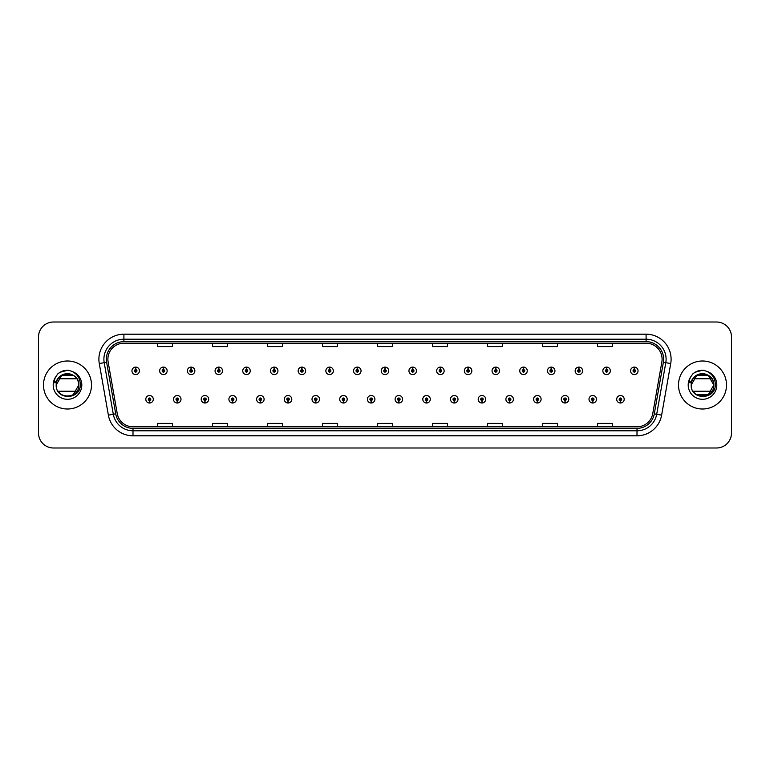 <?xml version="1.0" encoding="UTF-8"?>
<svg xmlns="http://www.w3.org/2000/svg" width="770" height="770" viewBox="0 0 770 770"><rect width="100%" height="100%" fill="white"/><g stroke="black" fill="none" stroke-linecap="round" stroke-linejoin="round"><path stroke-width="1.16" d="M177.196 400.496L177.09 402.999A3.754 3.754 0 0 0 177.418 402.999L177.302 400.496A1.251 1.251 0 0 0 178.496 399.255A1.251 1.251 0 0 0 177.254 398.003A1.251 1.251 0 0 0 176.003 399.255A1.251 1.251 0 0 0 177.196 400.496L177.225 399.745A0.501 0.501 0 0 1 176.754 399.255A0.501 0.501 0 0 1 177.254 398.754A0.501 0.501 0 0 1 177.755 399.255A0.501 0.501 0 0 1 177.273 399.745L177.302 400.496M204.897 400.496L204.791 402.999A3.754 3.754 0 0 0 205.118 402.999L205.003 400.496A1.251 1.251 0 0 0 206.196 399.255A1.251 1.251 0 0 0 204.955 398.003A1.251 1.251 0 0 0 203.703 399.255A1.251 1.251 0 0 0 204.897 400.496L204.926 399.745A0.501 0.501 0 0 1 204.454 399.255A0.501 0.501 0 0 1 204.955 398.754A0.501 0.501 0 0 1 205.446 399.255A0.501 0.501 0 0 1 204.974 399.745L205.003 400.496M232.598 400.496L232.482 402.999A3.754 3.754 0 0 0 232.81 402.999L232.704 400.496A1.251 1.251 0 0 0 233.897 399.255A1.251 1.251 0 0 0 232.646 398.003A1.251 1.251 0 0 0 231.404 399.255A1.251 1.251 0 0 0 232.598 400.496L232.627 399.745A0.501 0.501 0 0 1 232.145 399.255A0.501 0.501 0 0 1 232.646 398.754A0.501 0.501 0 0 1 233.146 399.255A0.501 0.501 0 0 1 232.675 399.745L232.704 400.496M260.298 400.496L260.183 402.999A3.754 3.754 0 0 0 260.51 402.999L260.404 400.496A1.251 1.251 0 0 0 261.598 399.255A1.251 1.251 0 0 0 260.347 398.003A1.251 1.251 0 0 0 259.095 399.255A1.251 1.251 0 0 0 260.298 400.496L260.327 399.745A0.501 0.501 0 0 1 259.846 399.255A0.501 0.501 0 0 1 260.347 398.754A0.501 0.501 0 0 1 260.847 399.255A0.501 0.501 0 0 1 260.375 399.745L260.404 400.496M287.999 400.496L287.884 402.999A3.754 3.754 0 0 0 288.211 402.999L288.105 400.496A1.251 1.251 0 0 0 289.299 399.255A1.251 1.251 0 0 0 288.047 398.003A1.251 1.251 0 0 0 286.796 399.255A1.251 1.251 0 0 0 287.999 400.496L288.028 399.745A0.501 0.501 0 0 1 287.547 399.255A0.501 0.501 0 0 1 288.047 398.754A0.501 0.501 0 0 1 288.548 399.255A0.501 0.501 0 0 1 288.076 399.745L288.105 400.496M315.7 400.496L315.584 402.999A3.754 3.754 0 0 0 315.912 402.999L315.806 400.496A1.251 1.251 0 0 0 316.999 399.255A1.251 1.251 0 0 0 315.748 398.003A1.251 1.251 0 0 0 314.497 399.255A1.251 1.251 0 0 0 315.7 400.496L315.729 399.745A0.501 0.501 0 0 1 315.248 399.255A0.501 0.501 0 0 1 315.748 398.754A0.501 0.501 0 0 1 316.249 399.255A0.501 0.501 0 0 1 315.767 399.745L315.806 400.496M343.391 400.496L343.285 402.999A3.754 3.754 0 0 0 343.613 402.999L343.507 400.496A1.251 1.251 0 0 0 344.7 399.255A1.251 1.251 0 0 0 343.449 398.003A1.251 1.251 0 0 0 342.198 399.255A1.251 1.251 0 0 0 343.391 400.496L343.43 399.745A0.501 0.501 0 0 1 342.948 399.255A0.501 0.501 0 0 1 343.449 398.754A0.501 0.501 0 0 1 343.949 399.255A0.501 0.501 0 0 1 343.468 399.745L343.507 400.496M371.092 400.496L370.986 402.999A3.754 3.754 0 0 0 371.313 402.999L371.207 400.496A1.251 1.251 0 0 0 372.401 399.255A1.251 1.251 0 0 0 371.15 398.003A1.251 1.251 0 0 0 369.898 399.255A1.251 1.251 0 0 0 371.092 400.496L371.13 399.745A0.501 0.501 0 0 1 370.649 399.255A0.501 0.501 0 0 1 371.15 398.754A0.501 0.501 0 0 1 371.65 399.255A0.501 0.501 0 0 1 371.169 399.745L371.207 400.496M398.793 400.496L398.687 402.999A3.754 3.754 0 0 0 399.014 402.999L398.908 400.496A1.251 1.251 0 0 0 400.102 399.255A1.251 1.251 0 0 0 398.85 398.003A1.251 1.251 0 0 0 397.599 399.255A1.251 1.251 0 0 0 398.793 400.496L398.831 399.745A0.501 0.501 0 0 1 398.35 399.255A0.501 0.501 0 0 1 398.85 398.754A0.501 0.501 0 0 1 399.351 399.255A0.501 0.501 0 0 1 398.87 399.745L398.908 400.496M426.493 400.496L426.387 402.999A3.754 3.754 0 0 0 426.715 402.999L426.609 400.496A1.251 1.251 0 0 0 427.802 399.255A1.251 1.251 0 0 0 426.551 398.003A1.251 1.251 0 0 0 425.3 399.255A1.251 1.251 0 0 0 426.493 400.496L426.532 399.745A0.501 0.501 0 0 1 426.051 399.255A0.501 0.501 0 0 1 426.551 398.754A0.501 0.501 0 0 1 427.052 399.255A0.501 0.501 0 0 1 426.57 399.745L426.609 400.496M454.194 400.496L454.088 402.999A3.754 3.754 0 0 0 454.416 402.999L454.3 400.496A1.251 1.251 0 0 0 455.503 399.255A1.251 1.251 0 0 0 454.252 398.003A1.251 1.251 0 0 0 453.001 399.255A1.251 1.251 0 0 0 454.194 400.496L454.233 399.745A0.501 0.501 0 0 1 453.751 399.255A0.501 0.501 0 0 1 454.252 398.754A0.501 0.501 0 0 1 454.752 399.255A0.501 0.501 0 0 1 454.271 399.745L454.3 400.496M481.895 400.496L481.789 402.999A3.754 3.754 0 0 0 482.116 402.999L482.001 400.496A1.251 1.251 0 0 0 483.204 399.255A1.251 1.251 0 0 0 481.953 398.003A1.251 1.251 0 0 0 480.701 399.255A1.251 1.251 0 0 0 481.895 400.496L481.924 399.745A0.501 0.501 0 0 1 481.452 399.255A0.501 0.501 0 0 1 481.953 398.754A0.501 0.501 0 0 1 482.453 399.255A0.501 0.501 0 0 1 481.972 399.745L482.001 400.496M509.596 400.496L509.49 402.999A3.754 3.754 0 0 0 509.817 402.999L509.701 400.496A1.251 1.251 0 0 0 510.905 399.255A1.251 1.251 0 0 0 509.653 398.003A1.251 1.251 0 0 0 508.402 399.255A1.251 1.251 0 0 0 509.596 400.496L509.625 399.745A0.501 0.501 0 0 1 509.153 399.255A0.501 0.501 0 0 1 509.653 398.754A0.501 0.501 0 0 1 510.154 399.255A0.501 0.501 0 0 1 509.673 399.745L509.701 400.496M537.296 400.496L537.191 402.999A3.754 3.754 0 0 0 537.518 402.999L537.402 400.496A1.251 1.251 0 0 0 538.596 399.255A1.251 1.251 0 0 0 537.354 398.003A1.251 1.251 0 0 0 536.103 399.255A1.251 1.251 0 0 0 537.296 400.496L537.325 399.745A0.501 0.501 0 0 1 536.854 399.255A0.501 0.501 0 0 1 537.354 398.754A0.501 0.501 0 0 1 537.855 399.255A0.501 0.501 0 0 1 537.373 399.745L537.402 400.496M564.997 400.496L564.882 402.999A3.754 3.754 0 0 0 565.209 402.999L565.103 400.496A1.251 1.251 0 0 0 566.297 399.255A1.251 1.251 0 0 0 565.045 398.003A1.251 1.251 0 0 0 563.804 399.255A1.251 1.251 0 0 0 564.997 400.496L565.026 399.745A0.501 0.501 0 0 1 564.554 399.255A0.501 0.501 0 0 1 565.045 398.754A0.501 0.501 0 0 1 565.546 399.255A0.501 0.501 0 0 1 565.074 399.745L565.103 400.496M592.698 400.496L592.582 402.999A3.754 3.754 0 0 0 592.91 402.999L592.804 400.496A1.251 1.251 0 0 0 593.997 399.255A1.251 1.251 0 0 0 592.746 398.003A1.251 1.251 0 0 0 591.504 399.255A1.251 1.251 0 0 0 592.698 400.496L592.727 399.745A0.501 0.501 0 0 1 592.246 399.255A0.501 0.501 0 0 1 592.746 398.754A0.501 0.501 0 0 1 593.247 399.255A0.501 0.501 0 0 1 592.775 399.745L592.804 400.496M620.399 400.496L620.283 402.999A3.754 3.754 0 0 0 620.61 402.999L620.505 400.496A1.251 1.251 0 0 0 621.698 399.255A1.251 1.251 0 0 0 620.447 398.003A1.251 1.251 0 0 0 619.196 399.255A1.251 1.251 0 0 0 620.399 400.496L620.428 399.745A0.501 0.501 0 0 1 619.946 399.255A0.501 0.501 0 0 1 620.447 398.754A0.501 0.501 0 0 1 620.947 399.255A0.501 0.501 0 0 1 620.476 399.745L620.505 400.496M149.495 400.496L149.39 402.999A3.754 3.754 0 0 0 149.717 402.999L149.601 400.496A1.251 1.251 0 0 0 150.805 399.255A1.251 1.251 0 0 0 149.553 398.003A1.251 1.251 0 0 0 148.302 399.255A1.251 1.251 0 0 0 149.495 400.496L149.524 399.745A0.501 0.501 0 0 1 149.053 399.255A0.501 0.501 0 0 1 149.553 398.754A0.501 0.501 0 0 1 150.054 399.255A0.501 0.501 0 0 1 149.573 399.745L149.601 400.496M163.452 369.6L163.567 367.107A3.754 3.754 0 0 0 163.24 367.107L163.346 369.6A1.251 1.251 0 0 0 162.152 370.851A1.251 1.251 0 0 0 163.404 372.103A1.251 1.251 0 0 0 164.645 370.851A1.251 1.251 0 0 0 163.452 369.6L163.423 370.351A0.501 0.501 0 0 1 163.904 370.851A0.501 0.501 0 0 1 163.404 371.352A0.501 0.501 0 0 1 162.903 370.851A0.501 0.501 0 0 1 163.375 370.351L163.346 369.6M191.153 369.6L191.268 367.107A3.754 3.754 0 0 0 190.941 367.107L191.047 369.6A1.251 1.251 0 0 0 189.853 370.851A1.251 1.251 0 0 0 191.104 372.103A1.251 1.251 0 0 0 192.346 370.851A1.251 1.251 0 0 0 191.153 369.6L191.124 370.351A0.501 0.501 0 0 1 191.595 370.851A0.501 0.501 0 0 1 191.104 371.352A0.501 0.501 0 0 1 190.604 370.851A0.501 0.501 0 0 1 191.076 370.351L191.047 369.6M218.853 369.6L218.959 367.107A3.754 3.754 0 0 0 218.632 367.107L218.747 369.6A1.251 1.251 0 0 0 217.554 370.851A1.251 1.251 0 0 0 218.796 372.103A1.251 1.251 0 0 0 220.047 370.851A1.251 1.251 0 0 0 218.853 369.6L218.824 370.351A0.501 0.501 0 0 1 219.296 370.851A0.501 0.501 0 0 1 218.796 371.352A0.501 0.501 0 0 1 218.305 370.851A0.501 0.501 0 0 1 218.776 370.351L218.747 369.6M246.554 369.6L246.66 367.107A3.754 3.754 0 0 0 246.333 367.107L246.448 369.6A1.251 1.251 0 0 0 245.255 370.851A1.251 1.251 0 0 0 246.496 372.103A1.251 1.251 0 0 0 247.747 370.851A1.251 1.251 0 0 0 246.554 369.6L246.525 370.351A0.501 0.501 0 0 1 246.997 370.851A0.501 0.501 0 0 1 246.496 371.352A0.501 0.501 0 0 1 245.996 370.851A0.501 0.501 0 0 1 246.477 370.351L246.448 369.6M274.255 369.6L274.361 367.107A3.754 3.754 0 0 0 274.033 367.107L274.149 369.6A1.251 1.251 0 0 0 272.946 370.851A1.251 1.251 0 0 0 274.197 372.103A1.251 1.251 0 0 0 275.448 370.851A1.251 1.251 0 0 0 274.255 369.6L274.226 370.351A0.501 0.501 0 0 1 274.697 370.851A0.501 0.501 0 0 1 274.197 371.352A0.501 0.501 0 0 1 273.697 370.851A0.501 0.501 0 0 1 274.178 370.351L274.149 369.6M301.956 369.6L302.061 367.107A3.754 3.754 0 0 0 301.734 367.107L301.85 369.6A1.251 1.251 0 0 0 300.647 370.851A1.251 1.251 0 0 0 301.898 372.103A1.251 1.251 0 0 0 303.149 370.851A1.251 1.251 0 0 0 301.956 369.6L301.917 370.351A0.501 0.501 0 0 1 302.398 370.851A0.501 0.501 0 0 1 301.898 371.352A0.501 0.501 0 0 1 301.397 370.851A0.501 0.501 0 0 1 301.878 370.351L301.85 369.6M329.656 369.6L329.762 367.107A3.754 3.754 0 0 0 329.435 367.107L329.541 369.6A1.251 1.251 0 0 0 328.347 370.851A1.251 1.251 0 0 0 329.599 372.103A1.251 1.251 0 0 0 330.85 370.851A1.251 1.251 0 0 0 329.656 369.6L329.618 370.351A0.501 0.501 0 0 1 330.099 370.851A0.501 0.501 0 0 1 329.599 371.352A0.501 0.501 0 0 1 329.098 370.851A0.501 0.501 0 0 1 329.579 370.351L329.541 369.6M357.357 369.6L357.463 367.107A3.754 3.754 0 0 0 357.136 367.107L357.242 369.6A1.251 1.251 0 0 0 356.048 370.851A1.251 1.251 0 0 0 357.299 372.103A1.251 1.251 0 0 0 358.55 370.851A1.251 1.251 0 0 0 357.357 369.6L357.319 370.351A0.501 0.501 0 0 1 357.8 370.851A0.501 0.501 0 0 1 357.299 371.352A0.501 0.501 0 0 1 356.799 370.851A0.501 0.501 0 0 1 357.28 370.351L357.242 369.6M385.058 369.6L385.164 367.107A3.754 3.754 0 0 0 384.836 367.107L384.942 369.6A1.251 1.251 0 0 0 383.749 370.851A1.251 1.251 0 0 0 385 372.103A1.251 1.251 0 0 0 386.251 370.851A1.251 1.251 0 0 0 385.058 369.6L385.019 370.351A0.501 0.501 0 0 1 385.5 370.851A0.501 0.501 0 0 1 385 371.352A0.501 0.501 0 0 1 384.5 370.851A0.501 0.501 0 0 1 384.981 370.351L384.942 369.6M412.758 369.6L412.864 367.107A3.754 3.754 0 0 0 412.537 367.107L412.643 369.6A1.251 1.251 0 0 0 411.45 370.851A1.251 1.251 0 0 0 412.701 372.103A1.251 1.251 0 0 0 413.952 370.851A1.251 1.251 0 0 0 412.758 369.6L412.72 370.351A0.501 0.501 0 0 1 413.201 370.851A0.501 0.501 0 0 1 412.701 371.352A0.501 0.501 0 0 1 412.2 370.851A0.501 0.501 0 0 1 412.682 370.351L412.643 369.6M440.459 369.6L440.565 367.107A3.754 3.754 0 0 0 440.238 367.107L440.344 369.6A1.251 1.251 0 0 0 439.15 370.851A1.251 1.251 0 0 0 440.401 372.103A1.251 1.251 0 0 0 441.653 370.851A1.251 1.251 0 0 0 440.459 369.6L440.421 370.351A0.501 0.501 0 0 1 440.902 370.851A0.501 0.501 0 0 1 440.401 371.352A0.501 0.501 0 0 1 439.901 370.851A0.501 0.501 0 0 1 440.382 370.351L440.344 369.6M468.15 369.6L468.266 367.107A3.754 3.754 0 0 0 467.939 367.107L468.044 369.6A1.251 1.251 0 0 0 466.851 370.851A1.251 1.251 0 0 0 468.102 372.103A1.251 1.251 0 0 0 469.353 370.851A1.251 1.251 0 0 0 468.15 369.6L468.122 370.351A0.501 0.501 0 0 1 468.603 370.851A0.501 0.501 0 0 1 468.102 371.352A0.501 0.501 0 0 1 467.602 370.851A0.501 0.501 0 0 1 468.083 370.351L468.044 369.6M495.851 369.6L495.967 367.107A3.754 3.754 0 0 0 495.639 367.107L495.745 369.6A1.251 1.251 0 0 0 494.552 370.851A1.251 1.251 0 0 0 495.803 372.103A1.251 1.251 0 0 0 497.054 370.851A1.251 1.251 0 0 0 495.851 369.6L495.822 370.351A0.501 0.501 0 0 1 496.303 370.851A0.501 0.501 0 0 1 495.803 371.352A0.501 0.501 0 0 1 495.303 370.851A0.501 0.501 0 0 1 495.774 370.351L495.745 369.6M523.552 369.6L523.667 367.107A3.754 3.754 0 0 0 523.34 367.107L523.446 369.6A1.251 1.251 0 0 0 522.253 370.851A1.251 1.251 0 0 0 523.504 372.103A1.251 1.251 0 0 0 524.745 370.851A1.251 1.251 0 0 0 523.552 369.6L523.523 370.351A0.501 0.501 0 0 1 524.004 370.851A0.501 0.501 0 0 1 523.504 371.352A0.501 0.501 0 0 1 523.003 370.851A0.501 0.501 0 0 1 523.475 370.351L523.446 369.6M551.253 369.6L551.368 367.107A3.754 3.754 0 0 0 551.041 367.107L551.147 369.6A1.251 1.251 0 0 0 549.953 370.851A1.251 1.251 0 0 0 551.204 372.103A1.251 1.251 0 0 0 552.446 370.851A1.251 1.251 0 0 0 551.253 369.6L551.224 370.351A0.501 0.501 0 0 1 551.695 370.851A0.501 0.501 0 0 1 551.204 371.352A0.501 0.501 0 0 1 550.704 370.851A0.501 0.501 0 0 1 551.176 370.351L551.147 369.6M578.953 369.6L579.059 367.107A3.754 3.754 0 0 0 578.732 367.107L578.847 369.6A1.251 1.251 0 0 0 577.654 370.851A1.251 1.251 0 0 0 578.896 372.103A1.251 1.251 0 0 0 580.147 370.851A1.251 1.251 0 0 0 578.953 369.6L578.925 370.351A0.501 0.501 0 0 1 579.396 370.851A0.501 0.501 0 0 1 578.896 371.352A0.501 0.501 0 0 1 578.405 370.851A0.501 0.501 0 0 1 578.876 370.351L578.847 369.6M606.654 369.6L606.76 367.107A3.754 3.754 0 0 0 606.433 367.107L606.548 369.6A1.251 1.251 0 0 0 605.355 370.851A1.251 1.251 0 0 0 606.596 372.103A1.251 1.251 0 0 0 607.848 370.851A1.251 1.251 0 0 0 606.654 369.6L606.625 370.351A0.501 0.501 0 0 1 607.097 370.851A0.501 0.501 0 0 1 606.596 371.352A0.501 0.501 0 0 1 606.096 370.851A0.501 0.501 0 0 1 606.577 370.351L606.548 369.6M634.355 369.6L634.461 367.107A3.754 3.754 0 0 0 634.134 367.107L634.249 369.6A1.251 1.251 0 0 0 633.046 370.851A1.251 1.251 0 0 0 634.297 372.103A1.251 1.251 0 0 0 635.548 370.851A1.251 1.251 0 0 0 634.355 369.6L634.326 370.351A0.501 0.501 0 0 1 634.798 370.851A0.501 0.501 0 0 1 634.297 371.352A0.501 0.501 0 0 1 633.797 370.851A0.501 0.501 0 0 1 634.278 370.351L634.249 369.6M135.751 369.6L135.867 367.107A3.754 3.754 0 0 0 135.539 367.107L135.645 369.6A1.251 1.251 0 0 0 134.452 370.851A1.251 1.251 0 0 0 135.703 372.103A1.251 1.251 0 0 0 136.954 370.851A1.251 1.251 0 0 0 135.751 369.6L135.722 370.351A0.501 0.501 0 0 1 136.203 370.851A0.501 0.501 0 0 1 135.703 371.352A0.501 0.501 0 0 1 135.202 370.851A0.501 0.501 0 0 1 135.674 370.351L135.645 369.6M43.495 385A24.005 24.005 0 0 0 67.5 409.005A24.005 24.005 0 0 0 91.495 385A24.005 24.005 0 0 0 67.5 360.995A24.005 24.005 0 0 0 43.495 385A24.005 24.005 0 0 0 67.5 409.005A24.005 24.005 0 0 0 91.495 385A24.005 24.005 0 0 0 67.5 360.995A24.005 24.005 0 0 0 43.495 385M678.505 385A24.005 24.005 0 0 0 702.5 409.005A24.005 24.005 0 0 0 726.505 385A24.005 24.005 0 0 0 702.5 360.995A24.005 24.005 0 0 0 678.505 385A24.005 24.005 0 0 0 702.5 409.005A24.005 24.005 0 0 0 726.505 385A24.005 24.005 0 0 0 702.5 360.995A24.005 24.005 0 0 0 678.505 385M107.896 359.195A15.997 15.997 0 0 1 123.903 343.199L646.097 343.199A15.997 15.997 0 0 1 661.854 361.977L652.758 413.577A15.997 15.997 0 0 1 637.002 426.801L132.998 426.801A15.997 15.997 0 0 1 117.242 413.577L108.147 361.977A15.997 15.997 0 0 1 107.896 359.195M106.347 359.195A17.556 17.556 0 0 0 106.616 362.247L115.712 413.846A17.556 17.556 0 0 0 132.998 428.351L637.002 428.351A17.556 17.556 0 0 0 654.288 413.846L663.384 362.247A17.556 17.556 0 0 0 646.097 341.649L123.903 341.649A17.556 17.556 0 0 0 106.347 359.195M99.282 363.546A24.996 24.996 0 0 1 123.903 334.199L646.097 334.199A24.996 24.996 0 0 1 670.718 363.546L661.622 415.146A24.996 24.996 0 0 1 637.002 435.801L132.998 435.801A24.996 24.996 0 0 1 108.377 415.146L99.282 363.546L104.2 362.67A20.001 20.001 0 0 1 123.903 339.204L646.097 339.204A20.001 20.001 0 0 1 665.8 362.67L656.694 414.27A20.001 20.001 0 0 1 637.002 430.796L132.998 430.796A20.001 20.001 0 0 1 113.305 414.27L104.2 362.67A20.001 20.001 0 0 1 103.902 359.195M731.5 337A14.996 14.996 0 0 0 716.504 322.004L53.496 322.004A14.996 14.996 0 0 0 38.5 337L38.5 433A14.996 14.996 0 0 0 53.496 447.996L716.504 447.996A14.996 14.996 0 0 0 731.5 433L731.5 337L731.5 433M377.502 343.199L377.502 346.587L392.498 346.587L392.498 343.199M322.495 343.199L322.495 346.587L337.501 346.587L337.501 343.199M267.498 343.199L267.498 346.587L282.503 346.587L282.503 343.199M212.501 343.199L212.501 346.587L227.497 346.587L227.497 343.199M157.504 343.199L157.504 346.587L172.499 346.587L172.499 343.199M432.499 343.199L432.499 346.587L447.505 346.587L447.505 343.199M487.497 343.199L487.497 346.587L502.502 346.587L502.502 343.199M542.504 343.199L542.504 346.587L557.499 346.587L557.499 343.199M597.501 343.199L597.501 346.587L612.497 346.587L612.497 343.199M392.498 426.801L392.498 423.413L377.502 423.413L377.502 426.801M337.501 426.801L337.501 423.413L322.495 423.413L322.495 426.801M282.503 426.801L282.503 423.413L267.498 423.413L267.498 426.801M227.497 426.801L227.497 423.413L212.501 423.413L212.501 426.801M172.499 426.801L172.499 423.413L157.504 423.413L157.504 426.801M447.505 426.801L447.505 423.413L432.499 423.413L432.499 426.801M502.502 426.801L502.502 423.413L487.497 423.413L487.497 426.801M557.499 426.801L557.499 423.413L542.504 423.413L542.504 426.801M612.497 426.801L612.497 423.413L597.501 423.413L597.501 426.801M38.5 337L38.5 433M716.504 322.004L53.496 322.004M53.496 447.996L716.504 447.996M139.447 370.851A3.754 3.754 0 0 0 135.867 367.107A3.754 3.754 0 0 1 139.447 370.851A3.754 3.754 0 0 1 135.703 374.595A3.754 3.754 0 0 1 131.949 370.851A3.754 3.754 0 0 1 135.539 367.107M145.799 399.255A3.754 3.754 0 0 0 149.39 402.999A3.754 3.754 0 0 1 145.799 399.255A3.754 3.754 0 0 1 149.553 395.501A3.754 3.754 0 0 1 153.297 399.255A3.754 3.754 0 0 1 149.717 402.999M167.148 370.851A3.754 3.754 0 0 0 163.567 367.107A3.754 3.754 0 0 1 167.148 370.851A3.754 3.754 0 0 1 163.404 374.595A3.754 3.754 0 0 1 159.65 370.851A3.754 3.754 0 0 1 163.24 367.107M194.849 370.851A3.754 3.754 0 0 0 191.268 367.107A3.754 3.754 0 0 1 194.849 370.851A3.754 3.754 0 0 1 191.104 374.595A3.754 3.754 0 0 1 187.351 370.851A3.754 3.754 0 0 1 190.941 367.107M222.549 370.851A3.754 3.754 0 0 0 218.959 367.107A3.754 3.754 0 0 1 222.549 370.851A3.754 3.754 0 0 1 218.796 374.595A3.754 3.754 0 0 1 215.051 370.851A3.754 3.754 0 0 1 218.632 367.107M250.25 370.851A3.754 3.754 0 0 0 246.66 367.107A3.754 3.754 0 0 1 250.25 370.851A3.754 3.754 0 0 1 246.496 374.595A3.754 3.754 0 0 1 242.752 370.851A3.754 3.754 0 0 1 246.333 367.107L246.419 369.1M173.5 399.255A3.754 3.754 0 0 0 177.09 402.999A3.754 3.754 0 0 1 173.5 399.255A3.754 3.754 0 0 1 177.254 395.501A3.754 3.754 0 0 1 180.998 399.255A3.754 3.754 0 0 1 177.418 402.999M201.201 399.255A3.754 3.754 0 0 0 204.791 402.999A3.754 3.754 0 0 1 201.201 399.255A3.754 3.754 0 0 1 204.955 395.501A3.754 3.754 0 0 1 208.699 399.255A3.754 3.754 0 0 1 205.118 402.999M228.902 399.255A3.754 3.754 0 0 0 232.482 402.999A3.754 3.754 0 0 1 228.902 399.255A3.754 3.754 0 0 1 232.646 395.501A3.754 3.754 0 0 1 236.4 399.255A3.754 3.754 0 0 1 232.81 402.999M73.15 375.211L61.85 375.211L56.2 385C55.507 370.418 79.493 370.418 78.8 385L73.15 394.789L78.8 385C79.493 399.582 55.507 399.582 56.2 385C55.507 370.418 79.493 370.418 78.8 385C79.493 399.582 55.507 399.582 56.2 385C55.507 370.418 79.493 370.418 78.8 385C79.493 399.582 55.507 399.582 56.2 385C55.507 370.418 79.493 370.418 78.8 385C79.493 399.582 55.507 399.582 56.2 385C55.507 370.418 79.493 370.418 78.8 385C79.493 399.582 55.507 399.582 56.2 385C55.507 370.418 79.493 370.418 78.8 385C79.493 399.582 55.507 399.582 56.2 385C55.507 370.418 79.493 370.418 78.8 385C79.493 399.582 55.507 399.582 56.2 385C55.507 370.418 79.493 370.418 78.8 385C79.493 399.582 55.507 399.582 56.2 385C55.507 370.418 79.493 370.418 78.8 385C79.493 399.582 55.507 399.582 56.2 385C55.507 370.418 79.493 370.418 78.8 385C79.493 399.582 55.507 399.582 56.2 385C55.507 370.418 79.493 370.418 78.8 385C79.493 399.582 55.507 399.582 56.2 385C55.507 370.418 79.493 370.418 78.8 385C79.493 370.418 55.507 370.418 56.2 385C55.507 370.418 79.493 370.418 78.8 385C79.493 370.418 55.507 370.418 56.2 385C55.507 370.418 79.493 370.418 78.8 385C78.453 379.572 75.749 375.953 70.705 374.162A11.3 11.3 0 0 0 56.72 381.602L56.181 385C55.565 400.352 80.398 400.073 80.311 385C80.359 378.763 77.578 374.239 71.966 371.409L68.588 370.303C64.507 370.062 60.917 371.256 57.808 373.893L55.767 376.819C54.526 378.917 54.256 380.948 54.949 382.921L58.597 377.521C61.985 374.124 66.027 373.007 70.705 374.162A11.3 11.3 0 0 0 58.087 378.753L76.913 378.753M60.127 393.566L58.453 391.776M76.913 391.247L58.087 391.247M57.837 373.864L60.127 372.237L67.616 370.264L60.127 372.237L57.837 373.864L60.127 372.237L67.616 370.264L60.127 372.237L57.837 373.864L60.127 372.237L67.616 370.264L60.127 372.237L57.837 373.864L60.127 372.237L67.616 370.264L60.127 372.237L57.837 373.864L60.127 372.237L67.616 370.264L60.127 372.237L57.837 373.864L60.127 372.237L67.616 370.264L60.127 372.237L57.837 373.864L60.127 372.237L67.616 370.264L60.127 372.237L57.837 373.864L60.127 372.237L67.616 370.264L60.127 372.237L57.837 373.864L60.127 372.237L67.616 370.264M711.913 378.753L693.087 378.753A11.3 11.3 0 0 1 705.705 374.162A11.3 11.3 0 0 0 691.72 381.602L691.181 385C690.565 400.352 715.397 400.073 715.311 385C715.359 378.763 712.577 374.239 706.966 371.409L703.587 370.303C699.516 370.062 695.916 371.256 692.808 373.893L690.767 376.819C689.525 378.917 689.256 380.948 689.949 382.921L693.597 377.521C696.985 374.124 701.027 373.007 705.705 374.162C710.749 375.953 713.453 379.572 713.8 385C714.493 370.418 690.507 370.418 691.2 385C690.507 370.418 714.493 370.418 713.8 385C714.493 370.418 690.507 370.418 691.2 385L696.85 375.211L708.15 375.211L696.85 375.211L691.2 385C690.507 370.418 714.493 370.418 713.8 385C714.493 370.418 690.507 370.418 691.2 385C690.507 370.418 714.493 370.418 713.8 385C714.493 399.582 690.507 399.582 691.2 385C690.507 370.418 714.493 370.418 713.8 385C714.493 399.582 690.507 399.582 691.2 385C690.507 370.418 714.493 370.418 713.8 385C714.493 399.582 690.507 399.582 691.2 385L696.85 375.211L708.15 375.211L713.8 385C714.493 399.582 690.507 399.582 691.2 385C690.507 370.418 714.493 370.418 713.8 385C714.493 399.582 690.507 399.582 691.2 385C690.507 370.418 714.493 370.418 713.8 385C714.493 399.582 690.507 399.582 691.2 385C690.507 370.418 714.493 370.418 713.8 385C714.493 399.582 690.507 399.582 691.2 385L696.85 375.211L708.15 375.211L713.8 385L708.15 394.789M695.127 393.566L693.452 391.776M713.8 385L708.15 394.789L696.85 394.789M711.913 391.247L693.087 391.247M692.836 373.864L695.127 372.237L702.615 370.264L695.127 372.237L692.836 373.864L695.127 372.237L702.615 370.264L695.127 372.237L692.836 373.864L695.127 372.237L702.615 370.264L695.127 372.237L692.836 373.864L695.127 372.237L702.615 370.264L695.127 372.237L692.836 373.864L695.127 372.237L702.615 370.264L695.127 372.237L692.836 373.864L695.127 372.237L702.615 370.264L695.127 372.237L692.836 373.864L695.127 372.237L702.615 370.264L695.127 372.237L692.836 373.864L695.127 372.237L702.615 370.264L695.127 372.237L692.836 373.864L695.127 372.237L702.615 370.264M277.951 370.851A3.754 3.754 0 0 0 274.361 367.107A3.754 3.754 0 0 1 277.951 370.851A3.754 3.754 0 0 1 274.197 374.595A3.754 3.754 0 0 1 270.453 370.851A3.754 3.754 0 0 1 274.033 367.107L274.12 369.1M305.651 370.851A3.754 3.754 0 0 0 302.061 367.107A3.754 3.754 0 0 1 305.651 370.851A3.754 3.754 0 0 1 301.898 374.595A3.754 3.754 0 0 1 298.154 370.851A3.754 3.754 0 0 1 301.734 367.107L301.821 369.1M333.352 370.851A3.754 3.754 0 0 0 329.762 367.107A3.754 3.754 0 0 1 333.352 370.851A3.754 3.754 0 0 1 329.599 374.595A3.754 3.754 0 0 1 325.854 370.851A3.754 3.754 0 0 1 329.435 367.107L329.522 369.1M256.603 399.255A3.754 3.754 0 0 0 260.183 402.999A3.754 3.754 0 0 1 256.603 399.255A3.754 3.754 0 0 1 260.347 395.501A3.754 3.754 0 0 1 264.1 399.255A3.754 3.754 0 0 1 260.51 402.999M284.303 399.255A3.754 3.754 0 0 0 287.884 402.999A3.754 3.754 0 0 1 284.303 399.255A3.754 3.754 0 0 1 288.047 395.501A3.754 3.754 0 0 1 291.801 399.255A3.754 3.754 0 0 1 288.211 402.999M312.004 399.255A3.754 3.754 0 0 0 315.584 402.999A3.754 3.754 0 0 1 312.004 399.255A3.754 3.754 0 0 1 315.748 395.501A3.754 3.754 0 0 1 319.502 399.255A3.754 3.754 0 0 1 315.912 402.999M361.053 370.851A3.754 3.754 0 0 0 357.463 367.107A3.754 3.754 0 0 1 361.053 370.851A3.754 3.754 0 0 1 357.299 374.595A3.754 3.754 0 0 1 353.546 370.851A3.754 3.754 0 0 1 357.136 367.107L357.222 369.1M388.754 370.851A3.754 3.754 0 0 0 385.164 367.107A3.754 3.754 0 0 1 388.754 370.851A3.754 3.754 0 0 1 385 374.595A3.754 3.754 0 0 1 381.246 370.851A3.754 3.754 0 0 1 384.836 367.107L384.923 369.1M416.454 370.851A3.754 3.754 0 0 0 412.864 367.107A3.754 3.754 0 0 1 416.454 370.851A3.754 3.754 0 0 1 412.701 374.595A3.754 3.754 0 0 1 408.947 370.851A3.754 3.754 0 0 1 412.537 367.107M444.146 370.851A3.754 3.754 0 0 0 440.565 367.107A3.754 3.754 0 0 1 444.146 370.851A3.754 3.754 0 0 1 440.401 374.595A3.754 3.754 0 0 1 436.648 370.851A3.754 3.754 0 0 1 440.238 367.107M471.846 370.851A3.754 3.754 0 0 0 468.266 367.107A3.754 3.754 0 0 1 471.846 370.851A3.754 3.754 0 0 1 468.102 374.595A3.754 3.754 0 0 1 464.349 370.851A3.754 3.754 0 0 1 467.939 367.107M339.705 399.255A3.754 3.754 0 0 0 343.285 402.999A3.754 3.754 0 0 1 339.705 399.255A3.754 3.754 0 0 1 343.449 395.501A3.754 3.754 0 0 1 347.203 399.255A3.754 3.754 0 0 1 343.613 402.999M367.396 399.255A3.754 3.754 0 0 0 370.986 402.999A3.754 3.754 0 0 1 367.396 399.255A3.754 3.754 0 0 1 371.15 395.501A3.754 3.754 0 0 1 374.903 399.255A3.754 3.754 0 0 1 371.313 402.999M395.097 399.255A3.754 3.754 0 0 0 398.687 402.999A3.754 3.754 0 0 1 395.097 399.255A3.754 3.754 0 0 1 398.85 395.501A3.754 3.754 0 0 1 402.604 399.255A3.754 3.754 0 0 1 399.014 402.999M422.797 399.255A3.754 3.754 0 0 0 426.387 402.999A3.754 3.754 0 0 1 422.797 399.255A3.754 3.754 0 0 1 426.551 395.501A3.754 3.754 0 0 1 430.295 399.255A3.754 3.754 0 0 1 426.715 402.999M450.498 399.255A3.754 3.754 0 0 0 454.088 402.999A3.754 3.754 0 0 1 450.498 399.255A3.754 3.754 0 0 1 454.252 395.501A3.754 3.754 0 0 1 457.996 399.255A3.754 3.754 0 0 1 454.416 402.999M499.547 370.851A3.754 3.754 0 0 0 495.967 367.107A3.754 3.754 0 0 1 499.547 370.851A3.754 3.754 0 0 1 495.803 374.595A3.754 3.754 0 0 1 492.049 370.851A3.754 3.754 0 0 1 495.639 367.107M527.248 370.851A3.754 3.754 0 0 0 523.667 367.107A3.754 3.754 0 0 1 527.248 370.851A3.754 3.754 0 0 1 523.504 374.595A3.754 3.754 0 0 1 519.75 370.851A3.754 3.754 0 0 1 523.34 367.107M554.949 370.851A3.754 3.754 0 0 0 551.368 367.107A3.754 3.754 0 0 1 554.949 370.851A3.754 3.754 0 0 1 551.204 374.595A3.754 3.754 0 0 1 547.451 370.851A3.754 3.754 0 0 1 551.041 367.107M582.649 370.851A3.754 3.754 0 0 0 579.059 367.107A3.754 3.754 0 0 1 582.649 370.851A3.754 3.754 0 0 1 578.896 374.595A3.754 3.754 0 0 1 575.151 370.851A3.754 3.754 0 0 1 578.732 367.107M610.35 370.851A3.754 3.754 0 0 0 606.76 367.107A3.754 3.754 0 0 1 610.35 370.851A3.754 3.754 0 0 1 606.596 374.595A3.754 3.754 0 0 1 602.852 370.851A3.754 3.754 0 0 1 606.433 367.107M638.051 370.851A3.754 3.754 0 0 0 634.461 367.107A3.754 3.754 0 0 1 638.051 370.851A3.754 3.754 0 0 1 634.297 374.595A3.754 3.754 0 0 1 630.553 370.851A3.754 3.754 0 0 1 634.134 367.107M478.199 399.255A3.754 3.754 0 0 0 481.789 402.999A3.754 3.754 0 0 1 478.199 399.255A3.754 3.754 0 0 1 481.953 395.501A3.754 3.754 0 0 1 485.697 399.255A3.754 3.754 0 0 1 482.116 402.999M505.9 399.255A3.754 3.754 0 0 0 509.49 402.999A3.754 3.754 0 0 1 505.9 399.255A3.754 3.754 0 0 1 509.653 395.501A3.754 3.754 0 0 1 513.398 399.255A3.754 3.754 0 0 1 509.817 402.999M533.6 399.255A3.754 3.754 0 0 0 537.191 402.999A3.754 3.754 0 0 1 533.6 399.255A3.754 3.754 0 0 1 537.354 395.501A3.754 3.754 0 0 1 541.098 399.255A3.754 3.754 0 0 1 537.518 402.999M561.301 399.255A3.754 3.754 0 0 0 564.882 402.999A3.754 3.754 0 0 1 561.301 399.255A3.754 3.754 0 0 1 565.045 395.501A3.754 3.754 0 0 1 568.799 399.255A3.754 3.754 0 0 1 565.209 402.999M589.002 399.255A3.754 3.754 0 0 0 592.582 402.999A3.754 3.754 0 0 1 589.002 399.255A3.754 3.754 0 0 1 592.746 395.501A3.754 3.754 0 0 1 596.5 399.255A3.754 3.754 0 0 1 592.91 402.999M616.703 399.255A3.754 3.754 0 0 0 620.283 402.999A3.754 3.754 0 0 1 616.703 399.255A3.754 3.754 0 0 1 620.447 395.501A3.754 3.754 0 0 1 624.201 399.255A3.754 3.754 0 0 1 620.61 402.999M646.097 334.199L646.097 341.649M104.2 362.67L106.616 362.247M132.998 435.801L132.998 428.351M637.002 428.351L637.002 435.801M654.288 413.846L661.622 415.146M108.377 415.146L115.712 413.846M663.384 362.247L670.718 363.546M123.903 334.199L123.903 341.649M70.705 374.162A11.3 11.3 0 0 0 56.72 381.602M55.767 376.819A14.303 14.303 0 0 0 67.5 399.303A14.303 14.303 0 0 0 71.966 371.409M705.705 374.162A11.3 11.3 0 0 0 691.72 381.602M690.767 376.819A14.303 14.303 0 0 0 702.5 399.303A14.303 14.303 0 0 0 706.966 371.409"/></g></svg>
